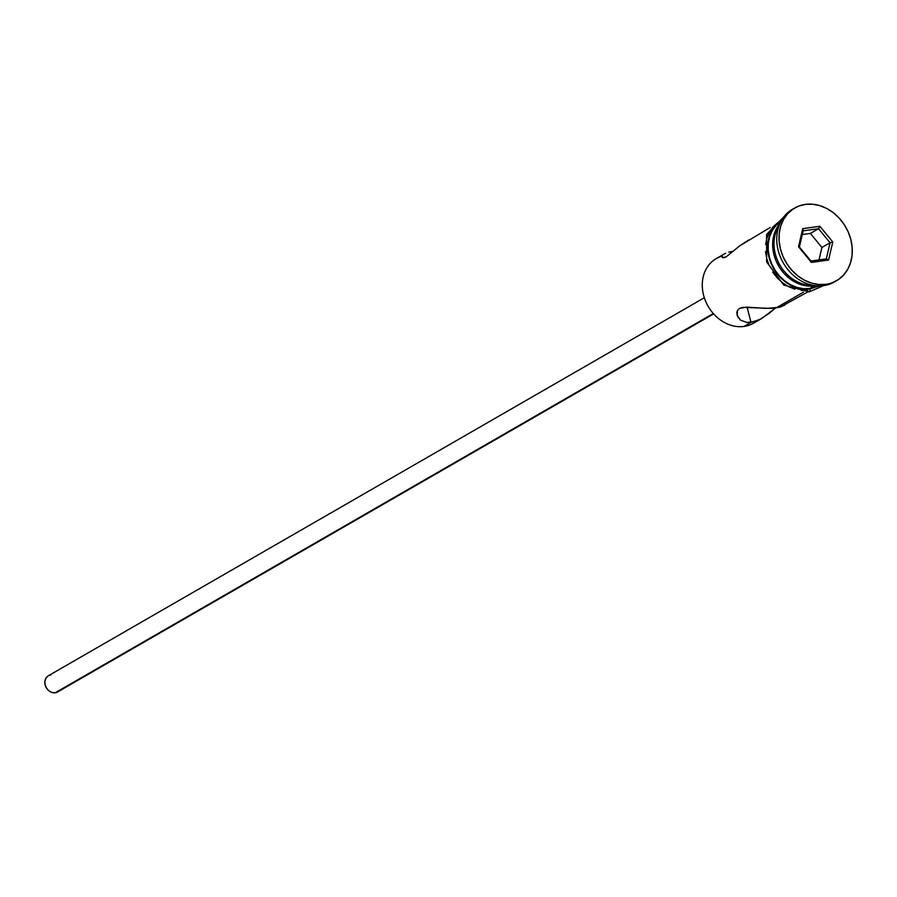 <?xml version="1.0" encoding="UTF-8"?>
<svg xmlns="http://www.w3.org/2000/svg" width="897" height="897" viewBox="0 0 897 897"><rect width="100%" height="100%" fill="white"/><g stroke="black" fill="none" stroke-linecap="round" stroke-linejoin="round"><path stroke-width="1.35" d="M757.023 320.745L757.023 320.745A37.293 30.846 -120 0 1 743.961 326.452A37.293 30.846 60 0 0 753.458 323.223L761.923 318.345L755.498 321.305L746.831 322.494L740.373 320.05L736.975 315.038M704.313 297.748L48.303 675.8A9.318 7.714 60 0 0 45.612 686.373A9.318 7.714 60 0 0 55.244 692.764L713.294 313.535L55.244 692.764A9.318 7.714 60 0 0 57.61 691.957L713.631 313.905M728.768 252.124L733.309 251.261L728.768 252.124M723.531 254.513L725.662 253.223L723.531 254.513M738.197 247.079L726.245 256.822L722.634 257.686L722.096 256.419M722.634 257.686L722.074 256.946L724.047 257.742L726.245 256.822L739.924 245.688M770.243 227.479L739.947 245.677L748.625 239.992M738.287 317.852L736.762 312.705L737.536 310.284L739.487 308.422L746.483 307.088L766.206 308.422L779.975 307.211L807.479 292.097M761.923 318.345L775.423 308.075L768.785 313.658L760.095 319.343L751.002 322.393L747.078 307.088L751.002 322.393L743.961 326.452L751.002 322.393L746.831 322.494L740.373 320.05M835.443 281.322A41.946 34.691 -120 0 1 823.648 285.627A41.946 34.691 60 0 0 834.322 282.006L836.598 280.694A41.946 34.691 -120 0 1 825.913 284.327L823.648 285.627L832.584 282.611L838.594 279.427L843.729 274.908L847.777 269.201L850.603 262.541L852.072 255.185L852.15 247.415L850.827 239.521L848.147 231.818L844.223 224.598L839.2 218.128L833.268 212.667L826.664 208.429L819.634 205.57L812.447 204.202L805.394 204.381A41.946 34.691 -120 0 1 848.708 233.13A41.946 34.691 -120 0 1 836.598 280.694M803.454 292.164L775.972 308.007L803.454 292.164M779.829 223.701A37.293 30.846 -120 0 0 778.125 265.12A37.293 30.846 -120 0 0 814.33 285.896L815.564 285.706A37.293 30.846 -120 0 1 814.33 285.896L809.789 288.509A37.293 30.846 60 0 0 818.165 285.896L809.789 288.509L814.33 285.896L808.062 286.053L801.671 284.831L795.426 282.297L789.551 278.519L784.281 273.675L779.818 267.923L776.331 261.509L773.943 254.658L772.766 247.639L772.833 240.732L774.145 234.195L776.656 228.275L780.255 223.207M823.457 285.65L809.094 291.917A2.332 1.245 -97.8 0 0 809.913 288.957A2.332 1.245 82.2 0 1 809.072 291.929A2.332 1.245 82.2 0 1 807.636 290.269L801.29 290.426M819.118 285.919L809.913 288.957A37.752 31.227 -120 0 1 771.375 264.144A37.752 31.227 -120 0 1 780.199 221.29M805.394 204.381L798.722 206.086L792.713 209.27L787.577 213.789L783.529 219.496L780.704 226.156L779.235 233.512L779.157 241.282L780.48 249.175L783.159 256.878L787.084 264.099L792.107 270.569L798.038 276.029L804.643 280.268L811.673 283.127L818.86 284.495L825.913 284.327A41.946 34.691 -120 0 1 782.599 255.567A41.946 34.691 -120 0 1 794.708 208.003A41.946 34.691 -120 0 1 805.394 204.381M798.509 246.697L802.748 228.645L819.892 226.291L832.797 241.999L828.559 260.052L811.415 262.406L798.509 246.697L811.415 262.406L828.559 260.052L826.294 258.919L810.955 261.027L799.406 246.978L803.196 230.821L818.535 228.724L810.361 233.433L802.322 234.532L810.361 233.433L818.535 228.724L830.084 242.762L826.294 258.919L810.955 261.027L811.415 262.406L798.509 246.697L799.406 246.978L803.196 230.821L802.748 228.645L798.509 246.697M794.708 208.003L792.432 209.315A41.946 34.691 60 0 0 780.334 256.878A41.946 34.691 60 0 0 823.648 285.627A41.946 34.691 -120 0 1 780.042 256.15A41.946 34.691 -120 0 1 793.587 208.687M778.932 225.943A37.293 30.846 60 0 0 779.852 264.985A37.293 30.846 60 0 0 813.164 285.347A37.293 30.846 -120 0 1 779.852 264.985A37.293 30.846 -120 0 1 778.932 225.943M780.928 221.357A37.293 30.846 -120 0 1 780.939 221.357A37.293 30.846 60 0 0 771.588 263.662A37.293 30.846 60 0 0 809.789 288.509L803.521 288.666L797.13 287.455L790.885 284.91L785.01 281.142L779.74 276.287L775.277 270.546L771.79 264.122L769.413 257.271L768.224 250.263L768.292 243.345L769.604 236.808L772.115 230.888L775.714 225.82L780.278 221.794M809.913 288.957L803.555 289.114L797.097 287.881L790.762 285.313L784.819 281.49L779.482 276.579L774.963 270.759L771.431 264.256L769.021 257.327L767.821 250.218L767.888 243.233L769.222 236.606L771.756 230.619L775.4 225.483L781.422 220.505M777.755 222.714L773.136 226.795L769.491 231.919L766.946 237.918L765.623 244.533M765.556 251.53L766.744 258.639L769.155 265.568M772.687 272.071L777.217 277.891L782.554 282.802L788.497 286.614L794.82 289.193M722.208 256.105A37.293 30.846 60 0 0 722.208 256.116A37.293 30.846 -120 0 0 704.156 297.232A37.293 30.846 -120 0 0 743.961 326.452A37.293 30.846 60 0 1 705.468 300.887A37.293 30.846 60 0 1 716.221 258.605L725.662 253.223M737.054 315.329L737.536 310.284L739.487 308.422L742.559 307.379L771.285 308.4L779.975 307.211L785.2 304.823M59.202 690.668L55.244 692.764L52.082 692.495L49.043 690.914L46.61 688.268L45.142 684.949L44.872 681.462L45.825 678.356L47.866 676.08M49.2 675.374L50.681 674.993M818.995 259.917L821.91 247.471L830.084 242.762L821.91 247.471L810.361 233.433L821.91 247.471L818.995 259.917M826.294 258.919L828.559 260.052L832.797 241.999L830.084 242.762L826.294 258.919M830.084 242.762L832.797 241.999L819.892 226.291L818.535 228.724L830.084 242.762M818.535 228.724L819.892 226.291L802.748 228.645L803.196 230.821L818.535 228.724M783.821 216.883L766.576 234.465L766.632 261.958L783.743 285.089L809.094 291.917"/></g></svg>
